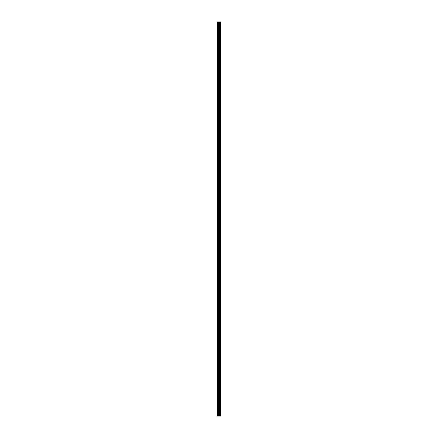 <?xml version="1.0" encoding="UTF-8"?>
<svg xmlns="http://www.w3.org/2000/svg" width="438" height="438" viewBox="0 0 438 438"><rect width="100%" height="100%" fill="white"/><g stroke="black" fill="none" stroke-linecap="round" stroke-linejoin="round"><path stroke-width="0.66" d="M218.54 416.1L220.747 416.1L220.747 21.9L217.253 21.9L217.253 416.1L218.54 416.1L218.54 21.9M220.747 21.9L220.741 416.1M217.451 416.1L217.451 21.9M220.697 416.1L220.697 21.9M220.385 416.1L220.385 21.9M220.309 416.1L220.309 21.9M219.849 416.1L219.849 21.9M219.766 416.1L219.766 21.9M219.454 416.1L219.454 21.9M219.411 416.1L219.411 21.9M219.263 416.1L219.263 21.9M219.203 416.1L219.203 21.9M218.6 416.1L218.6 21.9M218.047 416.1L218.047 21.9M217.949 416.1L217.949 21.9"/></g></svg>

